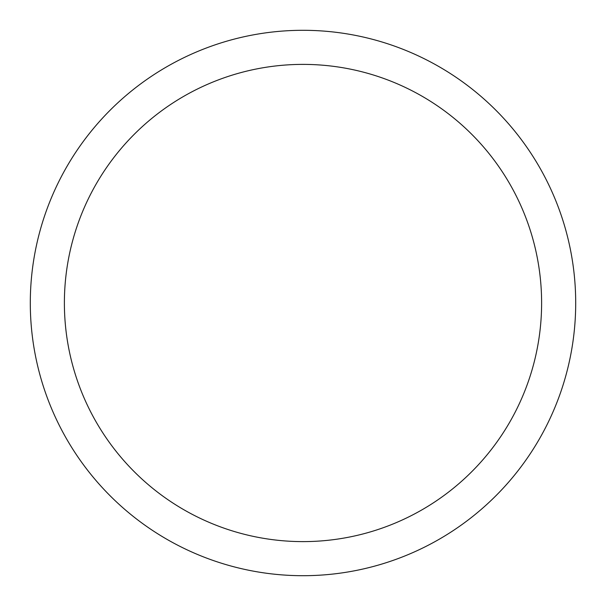 <?xml version="1.0" encoding="UTF-8"?>
<svg xmlns="http://www.w3.org/2000/svg" width="606" height="606" viewBox="0 0 606 606"><rect width="100%" height="100%" fill="white"/><g stroke="black" fill="none" stroke-linecap="round" stroke-linejoin="round"><path stroke-width="0.91" d="M303 30.3A272.7 272.7 0 0 1 575.7 303A272.7 272.7 0 0 1 303 575.7A272.7 272.7 0 0 1 30.3 303A272.7 272.7 0 0 1 303 30.3M303 64.388A238.612 238.612 0 0 1 541.612 303A238.612 238.612 0 0 1 303 541.612A238.612 238.612 0 0 1 64.388 303A238.612 238.612 0 0 1 303 64.388"/></g></svg>

